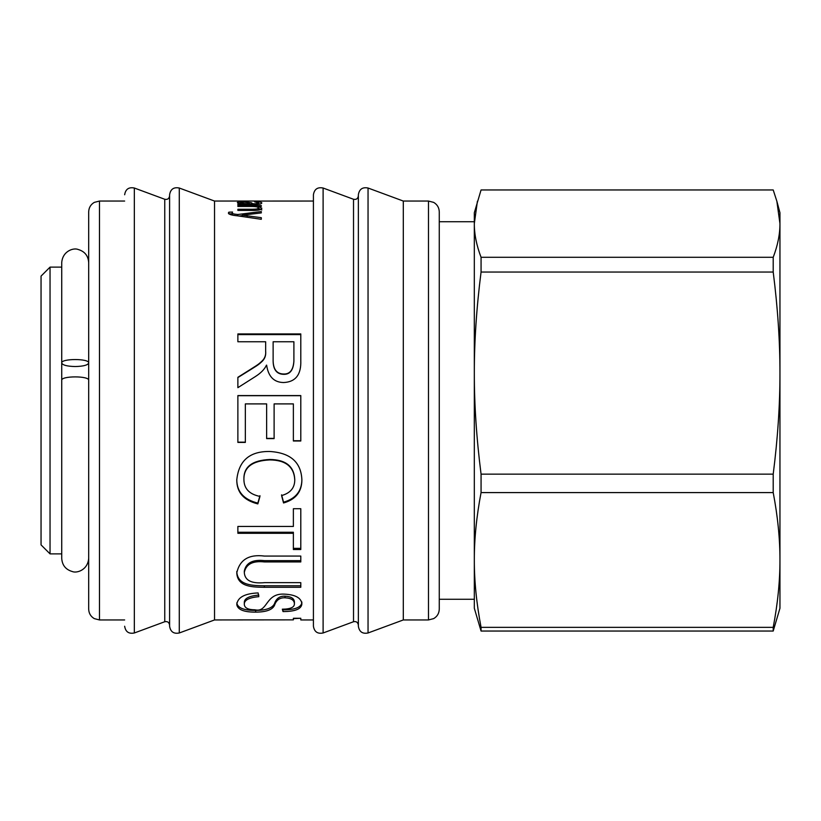 <?xml version="1.0" encoding="UTF-8"?>
<svg xmlns="http://www.w3.org/2000/svg" width="821" height="821" viewBox="0 0 821 821"><rect width="100%" height="100%" fill="white"/><g stroke="black" fill="none" stroke-linecap="round" stroke-linejoin="round"><path stroke-width="1.23" d="M88.689 262.628L88.689 362.985L88.689 262.628C88.237 255.752 84.696 251.359 78.067 249.451C73.644 247.573 62.57 250.939 61.729 262.628L61.729 362.985C60.908 358.408 89.51 358.408 88.689 362.985C87.888 365.14 83.393 366.33 75.204 366.546C67.024 366.33 62.529 365.14 61.729 362.985L61.729 558.372C62.17 565.207 65.69 569.589 72.258 571.529C76.589 573.427 87.775 570.236 88.689 558.372L88.689 380.328C89.51 375.751 60.908 375.751 61.729 380.328L61.729 558.372M50.04 267.123L50.04 553.877L41.05 544.887L41.05 276.113L50.04 267.123L61.729 267.123M439.266 599.268L474.322 599.268L474.322 221.732L439.266 221.732M481.065 631.041L773.208 631.041L773.208 627.347L481.065 627.347L481.065 631.041L474.322 608.258L474.322 559.963C474.281 538.874 476.529 516.419 481.065 492.59L481.065 474.138C476.529 438.404 474.281 404.722 474.322 373.093C474.281 341.464 476.529 307.783 481.065 272.049L481.065 257.291C476.529 245.387 474.281 234.159 474.322 223.62L474.322 212.742L481.065 189.959L773.208 189.959L776.861 201.227L779.95 223.62L779.95 212.742L776.861 201.227M474.322 223.62L477.412 201.227M481.065 272.049L773.208 272.049L773.208 257.291L481.065 257.291M773.208 272.049C777.744 307.783 779.991 341.464 779.95 373.093L779.95 223.62C779.991 234.159 777.744 245.387 773.208 257.291M481.065 492.59L773.208 492.59L773.208 474.138L481.065 474.138M773.208 492.59C777.744 516.419 779.991 538.874 779.95 559.963L779.95 373.093C779.991 404.722 777.744 438.404 773.208 474.138M481.065 627.347C476.529 603.517 474.281 581.063 474.322 559.963M773.208 631.041L779.95 608.258L779.95 559.963C779.991 581.063 777.744 603.517 773.208 627.347M779.95 260.657L779.95 373.093M99.474 619.947L99.474 201.053L94.282 202.387C90.7 204.521 88.842 207.672 88.689 211.839L88.689 609.161C88.842 613.328 90.7 616.479 94.282 618.613L99.474 619.947L124.648 619.947M88.689 555.222L88.689 362.985M439.266 220.828L439.266 600.172M439.266 409.638L439.266 609.161C439.122 613.328 437.254 616.479 433.673 618.613L428.48 619.947L428.48 201.053L433.673 202.387C437.254 204.521 439.122 207.672 439.266 211.839L439.266 409.638M428.48 201.053L403.306 201.053L403.306 619.947L428.48 619.947M358.367 409.556L358.367 626.238C359.27 631.821 362.502 634.069 368.044 632.981L368.044 188.019C362.502 186.931 359.27 189.179 358.367 194.762L358.367 625.099C357.884 622.297 356.263 621.169 353.523 621.733L323.105 632.981C317.553 634.069 314.33 631.821 313.417 626.238L313.417 194.762C314.33 189.179 317.553 186.931 323.105 188.019L323.105 632.981M257.794 201.063L313.417 201.053L313.417 409.587M164.754 621.733L134.336 632.981L134.336 188.019L164.754 199.267L164.754 621.733C167.494 621.169 169.116 622.297 169.598 625.099L169.598 600.172M169.598 220.828L169.598 195.901C169.116 198.703 167.494 199.831 164.754 199.267M169.598 409.556L169.598 626.238C170.501 631.821 173.734 634.069 179.276 632.981L179.276 188.019C173.734 186.931 170.501 189.179 169.598 194.762L169.598 409.556M179.276 188.019L214.538 201.053L214.538 619.947L179.276 632.981M237.874 409.587L237.874 395.568L300.794 395.568L300.794 441L293.374 441L293.374 403.901L274.111 403.901L274.111 438.609L266.63 438.609L266.63 403.901L245.346 403.901L245.346 442.427L237.874 442.427L237.874 409.587M247.665 204.419L237.874 204.645L237.874 203.916L240.769 203.782L237.31 202.571C237.536 202.007 239.794 201.74 244.083 201.761L251.39 202.725L252.755 203.741C256.388 203.854 258.328 203.577 258.574 202.91L254.613 201.822C259.426 201.843 261.827 202.233 261.827 202.992C261.386 204.101 258.441 204.573 253.012 204.419L247.665 204.419M259.939 201.053L214.538 201.053M255.013 376.788L237.874 387.666L237.874 377.301C258.656 364.206 257.578 365.16 261.889 361.199C264.803 358.479 266.055 355.062 265.655 350.957L265.655 341.762L237.874 341.762L237.874 333.931L300.794 333.931L300.794 360.501C301.297 374.653 295.57 382.001 283.594 382.535C273.957 382.36 268.303 376.572 266.63 365.15L266.456 365.15C264.619 369.276 260.801 373.145 255.013 376.788M259.959 496.418L257.835 503.909C243.755 500.358 236.746 492.384 236.776 479.977C238.695 460.684 249.697 451.181 269.791 451.488C290.542 452.782 301.235 462.315 301.892 480.08C301.759 491.882 295.642 499.517 283.543 502.975L281.582 495.576C290.347 493.093 294.739 487.89 294.76 479.977C294.051 466.79 285.749 460.099 269.852 459.914C252.458 460.704 243.816 467.159 243.909 479.269C243.888 488.536 249.245 494.252 259.959 496.418M300.794 549.526L293.374 549.526L293.374 533.291L237.874 533.291L237.874 526.446L293.374 526.446L293.374 508.712L300.794 508.712L300.794 549.526M300.794 587.292L264.383 587.292C253.494 587.087 237.423 587.415 236.776 572.863C239.711 559.717 248.917 554.113 264.383 556.063L300.794 556.063L300.794 561.944L264.557 561.944C252.817 560.61 246.074 564.099 244.309 572.432C244.74 580.437 251.483 583.844 264.557 582.653L300.794 582.653L300.794 587.292M283.019 611.573L282.332 609.192C290.388 609.12 294.411 607.335 294.411 603.856C294.349 600.172 291.229 598.15 285.031 597.801C280.259 597.565 276.903 599.658 274.973 604.051C273.506 609.387 267.061 612.086 255.649 612.127C243.95 612.189 237.659 609.675 236.776 604.574C237.567 597.38 244.679 593.501 258.122 592.936L258.81 596.682C248.917 597.555 244.083 600.141 244.309 604.441C244.586 607.981 248.147 609.767 255.013 609.808C268.087 612.815 265.039 592.988 284.456 594.137C295.293 594.65 301.102 597.842 301.892 603.722C301.615 608.936 295.334 611.553 283.019 611.573L282.814 609.182M214.538 619.947L293.374 619.865L293.374 618.275L300.794 618.275L293.374 618.644M293.374 619.865L237.874 619.865M300.794 618.275L300.794 619.947L313.417 619.947M252.304 210.412L237.874 210.412L237.874 209.263L252.129 209.263C256.604 209.222 258.697 208.791 258.399 207.959C258.512 206.964 255.936 206.461 250.682 206.461L237.874 206.461L237.874 205.599L261.304 205.599L261.304 206.379L257.989 206.399L261.827 208.175C261.581 209.755 258.399 210.504 252.304 210.412M261.304 217.678L261.304 219.299L237.31 215.8C231.686 215.276 228.71 214.353 228.382 213.029L228.823 212.187L232.579 212.054L232.22 212.803C231.963 213.604 233.841 214.168 237.844 214.497L261.304 211.531L261.304 212.906L242.308 215.184L261.304 217.678M237.874 204.645L237.874 203.916M240.769 204.46L240.769 203.782M249.615 203.824L251.288 204.419M251.39 204.419L251.39 202.725M252.755 204.419L252.755 203.741M258.574 204.265L258.574 202.91M258.574 203.762L260.38 203.977M240.45 203.721L240.45 202.695C240.204 203.28 242.79 203.629 248.199 203.741L249.615 203.741C249.245 202.849 247.429 202.315 244.176 202.161L240.45 202.695M249.615 204.419L249.615 203.741M237.874 377.578C258.656 364.606 257.578 365.55 261.889 361.62C264.803 358.921 266.055 355.544 265.655 351.47L265.655 350.957M265.655 351.47L265.655 342.347M237.874 334.599L300.794 334.599M273.126 342.347L273.126 359.331C272.849 369.163 276.338 374.16 283.594 374.325C289.905 374.592 293.333 370.24 293.897 361.261L293.897 342.347M293.897 360.84L293.897 341.762L273.126 341.762L273.126 358.88C272.849 368.814 276.338 373.853 283.594 374.007C289.905 374.284 293.333 369.891 293.897 360.84L293.897 361.261M237.874 395.701L300.794 395.701M300.794 440.744L293.374 440.744M274.111 438.373L266.63 438.373M245.346 442.15L237.874 442.15M259.959 495.679L257.835 503.099C243.755 499.589 236.746 491.676 236.776 479.382M257.835 503.099L257.835 503.909M301.892 479.485C301.759 491.184 295.642 498.758 283.543 502.185L283.543 502.975M283.543 502.185L281.582 494.847M243.909 479.269L243.909 478.684C243.816 466.667 252.458 460.273 269.852 459.483C285.749 459.678 294.051 466.307 294.76 479.382L294.76 479.977M237.874 532.244L293.374 532.244L293.374 533.291M300.794 548.336L293.374 548.336M300.794 585.773L264.383 585.773C253.494 585.568 237.423 585.896 236.776 571.478M300.794 560.651L264.557 560.651C252.817 559.317 246.074 562.785 244.309 571.036L244.309 572.432M236.776 602.912C237.659 607.961 243.95 610.465 255.649 610.403C267.061 610.352 273.506 607.684 274.973 602.388C276.903 598.027 280.259 595.964 285.031 596.19C291.229 596.539 294.349 598.54 294.411 602.193L294.411 603.856M258.81 595.081C248.917 595.954 244.083 598.519 244.309 602.778L244.309 604.441M301.892 602.06C301.615 607.232 295.334 609.829 283.019 609.849M258.163 210.145L258.399 207.959M237.874 206.461L237.874 205.599M257.968 207.364L257.989 206.399M261.304 206.379L261.304 205.599M257.989 208.144L261.827 209.909M232.579 213.758L228.823 213.891L228.823 212.187M232.476 215.061L232.22 212.803M237.844 215.851L237.844 214.497M239.024 216.026L242.308 215.595M242.308 216.487L242.308 215.215M358.367 195.901C357.884 198.703 356.263 199.831 353.523 199.267L353.523 621.733M251.955 204.419L251.955 203.228M248.199 204.419L248.199 203.741M264.383 585.773L264.383 587.292M264.557 560.651L264.557 561.944M285.031 596.19L285.031 597.801M274.973 602.388L274.973 604.051M255.649 610.403L255.649 612.127M252.129 210.412L252.129 209.263M247.193 217.185L247.193 215.728M50.04 553.877L61.729 553.877M99.474 201.053L124.648 201.053M403.306 201.053L368.044 188.019M403.306 619.947L368.044 632.981M353.523 199.267L323.105 188.019M134.336 632.981C128.784 634.069 125.551 631.821 124.648 626.238M134.336 188.019C128.784 186.931 125.551 189.179 124.648 194.762"/></g></svg>
